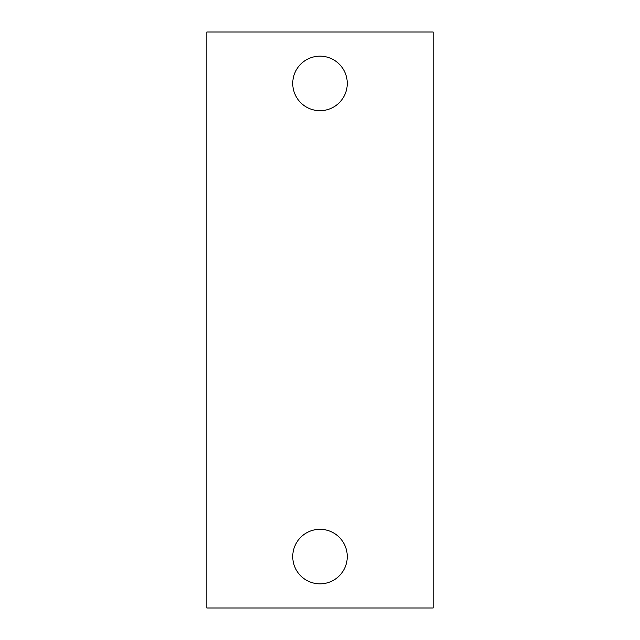 <?xml version="1.0" encoding="UTF-8"?>
<svg xmlns="http://www.w3.org/2000/svg" width="640" height="640" viewBox="0 0 640 640"><rect width="100%" height="100%" fill="white"/><g stroke="black" fill="none" stroke-linecap="round" stroke-linejoin="round"><path stroke-width="0.96" d="M320 56.168A27.256 27.256 0 0 1 347.256 83.432A27.256 27.256 0 0 1 320 110.688A27.256 27.256 0 0 1 292.744 83.432A27.256 27.256 0 0 1 320 56.168M433.144 608L433.144 32L206.856 32L206.856 608L433.144 608M320 529.312A27.256 27.256 0 0 1 347.256 556.568A27.256 27.256 0 0 1 320 583.832A27.256 27.256 0 0 1 292.744 556.568A27.256 27.256 0 0 1 320 529.312"/></g></svg>
